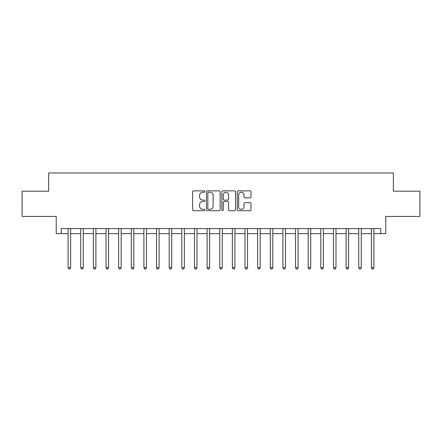 <?xml version="1.0" encoding="UTF-8"?>
<svg xmlns="http://www.w3.org/2000/svg" width="442" height="442" viewBox="0 0 442 442"><rect width="100%" height="100%" fill="white"/><g stroke="black" fill="none" stroke-linecap="round" stroke-linejoin="round"><path stroke-width="0.66" d="M204.828 191.552A0.696 0.696 0 0 0 204.132 190.861L193.59 190.861A0.995 0.995 0 0 0 192.596 191.85L192.596 209.712A0.995 0.995 0 0 0 193.59 210.707L204.132 210.707A0.696 0.696 0 0 0 204.828 210.011A0.696 0.696 0 0 0 204.132 209.315L202.767 209.315A3.177 3.177 0 0 1 199.591 206.138L199.591 204.652A3.177 3.177 0 0 1 202.767 201.475L204.132 201.475A0.696 0.696 0 0 0 204.828 200.784A0.696 0.696 0 0 0 204.132 200.088L202.767 200.088A3.177 3.177 0 0 1 199.591 196.911L199.591 195.425A3.177 3.177 0 0 1 202.767 192.248L204.132 192.248A0.696 0.696 0 0 0 204.828 191.552M250.001 197.856A0.995 0.995 0 0 0 250.99 196.861L250.99 191.85A0.995 0.995 0 0 0 250.001 190.861L238.293 190.861A0.995 0.995 0 0 0 237.299 191.85L237.299 209.712A0.995 0.995 0 0 0 238.293 210.707L250.001 210.707A0.995 0.995 0 0 0 250.99 209.712L250.99 203.657A0.995 0.995 0 0 0 250.001 202.668L244.99 202.668A0.995 0.995 0 0 0 243.995 203.657L243.995 206.663A2.652 2.652 0 0 1 241.343 209.315A2.652 2.652 0 0 1 238.686 206.663L238.686 194.9A2.652 2.652 0 0 1 241.343 192.248A2.652 2.652 0 0 1 243.995 194.9L243.995 196.861A0.995 0.995 0 0 0 244.99 197.856L250.001 197.856M61.272 233.636L61.272 228.58L380.728 228.58L380.728 233.636L385.783 233.636L385.783 216.453L419.9 216.453L419.9 191.176L393.363 191.176L393.363 172.982L48.637 172.982L48.637 191.176L22.1 191.176L22.1 216.453L56.217 216.453L56.217 233.636L68.096 233.636M220.133 191.85A0.995 0.995 0 0 0 219.138 190.861L207.431 190.861A0.995 0.995 0 0 0 206.436 191.85L206.436 209.712A0.995 0.995 0 0 0 207.431 210.707L219.138 210.707A0.995 0.995 0 0 0 220.133 209.712L220.133 191.85M222.862 190.861L234.569 190.861A0.995 0.995 0 0 1 235.564 191.85L235.564 209.712A0.995 0.995 0 0 1 234.569 210.707L229.558 210.707A0.995 0.995 0 0 1 228.564 209.712L228.564 202.469A0.995 0.995 0 0 0 227.575 201.475L224.249 201.475A0.995 0.995 0 0 0 223.26 202.469L223.26 210.011A0.696 0.696 0 0 1 222.564 210.707A0.696 0.696 0 0 1 221.867 210.011L221.867 191.85A0.995 0.995 0 0 1 222.862 190.861M70.626 233.636L80.731 233.636M83.262 233.636L93.373 233.636M95.897 233.636L106.008 233.636M108.533 233.636L118.644 233.636M121.169 233.636L131.28 233.636M133.81 233.636L143.915 233.636M146.446 233.636L156.551 233.636M159.081 233.636L169.192 233.636M171.717 233.636L181.828 233.636M184.353 233.636L194.463 233.636M196.988 233.636L207.099 233.636M209.63 233.636L219.735 233.636M222.265 233.636L232.37 233.636M234.901 233.636L245.012 233.636M247.537 233.636L257.647 233.636M260.172 233.636L270.283 233.636M272.808 233.636L282.919 233.636M285.449 233.636L295.554 233.636M298.085 233.636L308.19 233.636M310.72 233.636L320.831 233.636M323.356 233.636L333.467 233.636M335.992 233.636L346.103 233.636M348.627 233.636L358.738 233.636M361.269 233.636L371.374 233.636M373.904 233.636L380.728 233.636M208.525 192.248A0.696 0.696 0 0 0 207.828 192.944L207.828 208.618A0.696 0.696 0 0 0 208.525 209.315L209.961 209.315A3.177 3.177 0 0 0 213.138 206.138L213.138 195.425A3.177 3.177 0 0 0 209.961 192.248L208.525 192.248M228.564 194.95A2.652 2.652 0 0 0 225.912 192.298A2.652 2.652 0 0 0 223.26 194.95L223.26 199.093A0.995 0.995 0 0 0 224.249 200.088L227.575 200.088A0.995 0.995 0 0 0 228.564 199.093L228.564 194.95M70.748 228.58L70.698 228.707A1.011 1.011 0 0 0 70.626 229.089L70.626 267.703L68.096 267.703L68.096 229.089A1.011 1.011 0 0 0 68.024 228.707L67.974 228.58M70.626 267.703L69.864 269.018L68.858 269.018L68.096 267.703M83.383 228.58L83.334 228.707A1.011 1.011 0 0 0 83.262 229.089L83.262 267.703L80.731 267.703L80.731 229.089A1.011 1.011 0 0 0 80.659 228.707L80.61 228.58M83.262 267.703L82.505 269.018L81.494 269.018L80.731 267.703M96.025 228.58L95.969 228.707A1.011 1.011 0 0 0 95.897 229.089L95.897 267.703L93.373 267.703L93.373 229.089A1.011 1.011 0 0 0 93.295 228.707L93.245 228.58M95.897 267.703L95.14 269.018L94.129 269.018L93.373 267.703M108.66 228.58L108.605 228.707A1.011 1.011 0 0 0 108.533 229.089L108.533 267.703L106.008 267.703L106.008 229.089A1.011 1.011 0 0 0 105.936 228.707L105.881 228.58M108.533 267.703L107.776 269.018L106.765 269.018L106.008 267.703M121.296 228.58L121.246 228.707A1.011 1.011 0 0 0 121.169 229.089L121.169 267.703L118.644 267.703L118.644 229.089A1.011 1.011 0 0 0 118.572 228.707L118.517 228.58M121.169 267.703L120.412 269.018L119.401 269.018L118.644 267.703M133.932 228.58L133.882 228.707A1.011 1.011 0 0 0 133.81 229.089L133.81 267.703L131.28 267.703L131.28 229.089A1.011 1.011 0 0 0 131.208 228.707L131.158 228.58M133.81 267.703L133.048 269.018L132.036 269.018L131.28 267.703M146.567 228.58L146.517 228.707A1.011 1.011 0 0 0 146.446 229.089L146.446 267.703L143.915 267.703L143.915 229.089A1.011 1.011 0 0 0 143.843 228.707L143.794 228.58M146.446 267.703L145.683 269.018L144.678 269.018L143.915 267.703M159.203 228.58L159.153 228.707A1.011 1.011 0 0 0 159.081 229.089L159.081 267.703L156.551 267.703L156.551 229.089A1.011 1.011 0 0 0 156.479 228.707L156.429 228.58M159.081 267.703L158.324 269.018L157.313 269.018L156.551 267.703M171.844 228.58L171.789 228.707A1.011 1.011 0 0 0 171.717 229.089L171.717 267.703L169.192 267.703L169.192 229.089A1.011 1.011 0 0 0 169.115 228.707L169.065 228.58M171.717 267.703L170.96 269.018L169.949 269.018L169.192 267.703M184.48 228.58L184.424 228.707A1.011 1.011 0 0 0 184.353 229.089L184.353 267.703L181.828 267.703L181.828 229.089A1.011 1.011 0 0 0 181.756 228.707L181.701 228.58M184.353 267.703L183.596 269.018L182.585 269.018L181.828 267.703M197.115 228.58L197.066 228.707A1.011 1.011 0 0 0 196.988 229.089L196.988 267.703L194.463 267.703L194.463 229.089A1.011 1.011 0 0 0 194.392 228.707L194.336 228.58M196.988 267.703L196.231 269.018L195.22 269.018L194.463 267.703M209.751 228.58L209.701 228.707A1.011 1.011 0 0 0 209.63 229.089L209.63 267.703L207.099 267.703L207.099 229.089A1.011 1.011 0 0 0 207.027 228.707L206.978 228.58M209.63 267.703L208.867 269.018L207.856 269.018L207.099 267.703M222.387 228.58L222.337 228.707A1.011 1.011 0 0 0 222.265 229.089L222.265 267.703L219.735 267.703L219.735 229.089A1.011 1.011 0 0 0 219.663 228.707L219.613 228.58M222.265 267.703L221.503 269.018L220.497 269.018L219.735 267.703M235.022 228.58L234.973 228.707A1.011 1.011 0 0 0 234.901 229.089L234.901 267.703L232.37 267.703L232.37 229.089A1.011 1.011 0 0 0 232.299 228.707L232.249 228.58M234.901 267.703L234.144 269.018L233.133 269.018L232.37 267.703M247.664 228.58L247.608 228.707A1.011 1.011 0 0 0 247.537 229.089L247.537 267.703L245.012 267.703L245.012 229.089A1.011 1.011 0 0 0 244.934 228.707L244.885 228.58M247.537 267.703L246.78 269.018L245.769 269.018L245.012 267.703M260.299 228.58L260.244 228.707A1.011 1.011 0 0 0 260.172 229.089L260.172 267.703L257.647 267.703L257.647 229.089A1.011 1.011 0 0 0 257.575 228.707L257.52 228.58M260.172 267.703L259.415 269.018L258.404 269.018L257.647 267.703M272.935 228.58L272.885 228.707A1.011 1.011 0 0 0 272.808 229.089L272.808 267.703L270.283 267.703L270.283 229.089A1.011 1.011 0 0 0 270.211 228.707L270.156 228.58M272.808 267.703L272.051 269.018L271.04 269.018L270.283 267.703M285.571 228.58L285.521 228.707A1.011 1.011 0 0 0 285.449 229.089L285.449 267.703L282.919 267.703L282.919 229.089A1.011 1.011 0 0 0 282.847 228.707L282.797 228.58M285.449 267.703L284.687 269.018L283.676 269.018L282.919 267.703M298.206 228.58L298.157 228.707A1.011 1.011 0 0 0 298.085 229.089L298.085 267.703L295.554 267.703L295.554 229.089A1.011 1.011 0 0 0 295.483 228.707L295.433 228.58M298.085 267.703L297.322 269.018L296.317 269.018L295.554 267.703M310.842 228.58L310.792 228.707A1.011 1.011 0 0 0 310.72 229.089L310.72 267.703L308.19 267.703L308.19 229.089A1.011 1.011 0 0 0 308.118 228.707L308.068 228.58M310.72 267.703L309.964 269.018L308.952 269.018L308.19 267.703M323.483 228.58L323.428 228.707A1.011 1.011 0 0 0 323.356 229.089L323.356 267.703L320.831 267.703L320.831 229.089A1.011 1.011 0 0 0 320.754 228.707L320.704 228.58M323.356 267.703L322.599 269.018L321.588 269.018L320.831 267.703M336.119 228.58L336.064 228.707A1.011 1.011 0 0 0 335.992 229.089L335.992 267.703L333.467 267.703L333.467 229.089A1.011 1.011 0 0 0 333.395 228.707L333.34 228.58M335.992 267.703L335.235 269.018L334.224 269.018L333.467 267.703M348.755 228.58L348.705 228.707A1.011 1.011 0 0 0 348.627 229.089L348.627 267.703L346.103 267.703L346.103 229.089A1.011 1.011 0 0 0 346.031 228.707L345.976 228.58M348.627 267.703L347.871 269.018L346.859 269.018L346.103 267.703M361.39 228.58L361.341 228.707A1.011 1.011 0 0 0 361.269 229.089L361.269 267.703L358.738 267.703L358.738 229.089A1.011 1.011 0 0 0 358.666 228.707L358.617 228.58M361.269 267.703L360.506 269.018L359.495 269.018L358.738 267.703M374.026 228.58L373.976 228.707A1.011 1.011 0 0 0 373.904 229.089L373.904 267.703L371.374 267.703L371.374 229.089A1.011 1.011 0 0 0 371.302 228.707L371.252 228.58M373.904 267.703L373.142 269.018L372.136 269.018L371.374 267.703"/></g></svg>
